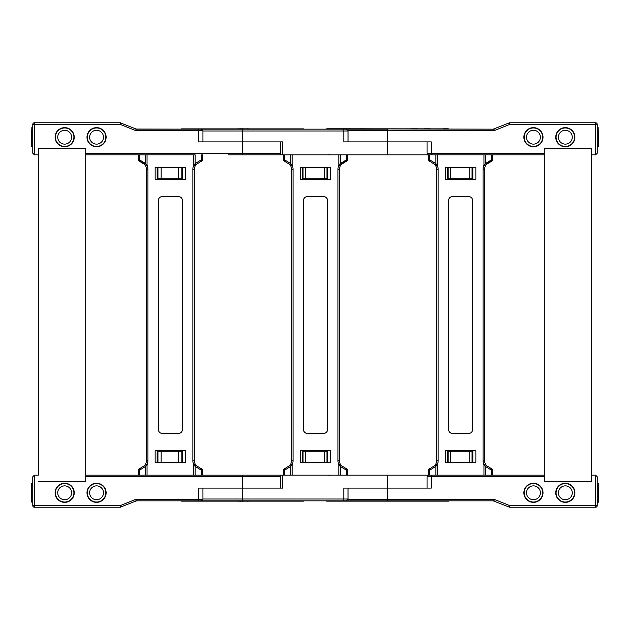 <?xml version="1.0" encoding="UTF-8"?>
<svg xmlns="http://www.w3.org/2000/svg" width="630" height="630" viewBox="0 0 630 630"><rect width="100%" height="100%" fill="white"/><g stroke="black" fill="none" stroke-linecap="round" stroke-linejoin="round"><path stroke-width="0.94" d="M448.497 128.866L326.891 128.788L493.274 129.158L509.237 122.889A1.591 1.591 0 0 1 509.339 122.858L509.339 122.858A1.591 1.591 0 0 1 509.835 122.779A1.591 1.591 0 0 0 509.237 122.889L509.835 124.37L509.835 122.779L595.634 122.779L595.634 124.37L597.224 124.37A1.591 1.591 0 0 0 595.634 122.779A1.591 1.591 0 0 1 597.224 124.37A1.591 1.591 0 0 0 595.634 122.779M326.6 128.866L325.458 129.158M332.183 128.788L326.891 128.788M410.752 128.788L417.603 128.788M423.777 128.788L430.259 128.788M344.838 128.788L351.32 128.788M360.258 128.788L364.085 128.788M364.943 128.788L360.47 128.788M491.542 154.83L491.542 159.776L485.344 163.635L483.958 165.21L485.415 165.879L486.187 164.572L491.353 161.359A1.607 1.607 0 0 0 492.691 159.776L492.691 154.83L429.668 154.83L431.29 154.83L431.29 153.232L427.069 153.232A1.591 1.591 0 0 0 428.66 154.83M448.213 128.788L442.914 128.788M493.274 130.749L493.274 129.158A1.591 1.591 0 0 0 493.865 129.04A1.591 1.591 0 0 1 493.274 129.158L493.865 129.04L494.455 130.52L493.274 130.749L387.552 130.749L387.552 129.158L179.164 129.158M450.434 178.747L448.135 178.747L448.135 167.588L450.434 167.588L450.434 178.747L469.752 178.747L469.752 167.588L472.051 167.588L472.051 178.747L469.752 178.747M450.434 167.588L469.752 167.588M574.899 137.206A9.568 9.568 0 0 1 565.331 146.774A9.568 9.568 0 0 1 555.762 137.206A9.568 9.568 0 0 1 565.331 127.638A9.568 9.568 0 0 1 574.899 137.206A9.568 9.568 0 0 1 565.331 146.774A9.568 9.568 0 0 1 555.762 137.206A9.568 9.568 0 0 1 565.331 127.638A9.568 9.568 0 0 1 574.899 137.206M427.069 153.232L427.069 141.915L387.552 141.915L431.29 141.915L431.29 153.232L544.288 153.232L544.288 148.452L591.641 148.452L591.641 154.83L595.634 154.83L597.224 153.232L597.224 124.37M348.012 130.749L387.552 130.749L387.552 141.915L348.028 141.915L348.028 130.993L345.917 129.158M597.224 153.232L595.634 154.83L595.634 124.37L509.835 124.37L494.455 130.52M509.725 154.83L515.899 154.83M492.691 475.17L492.691 470.224A1.607 1.607 0 0 0 491.353 468.641L486.187 465.428L485.415 464.121A8.017 8.017 0 0 1 484.667 460.735L484.667 169.265A8.017 8.017 0 0 1 486.187 164.572L485.344 163.635L485.344 154.83L544.288 154.83M472.847 167.257L472.847 179.29M447.339 167.257L447.339 179.29M543.013 137.206A9.568 9.568 0 0 1 533.445 146.774A9.568 9.568 0 0 1 523.876 137.206A9.568 9.568 0 0 1 533.445 127.638A9.568 9.568 0 0 1 543.013 137.206A9.568 9.568 0 0 1 533.445 146.774A9.568 9.568 0 0 1 523.876 137.206A9.568 9.568 0 0 1 533.445 127.638A9.568 9.568 0 0 1 543.013 137.206A9.568 9.568 0 0 0 533.445 127.638A9.568 9.568 0 0 0 523.876 137.206M540.383 137.206A6.938 6.938 0 0 0 533.445 130.268A6.938 6.938 0 0 0 526.507 137.206A6.938 6.938 0 0 0 533.445 144.144A6.938 6.938 0 0 0 540.383 137.206A6.938 6.938 0 0 0 533.445 130.268A6.938 6.938 0 0 0 526.507 137.206A6.938 6.938 0 0 0 533.445 144.144A6.938 6.938 0 0 0 540.383 137.206M598.5 144.144L598.5 130.268M597.224 127.638L598.185 127.638L597.224 127.638L598.185 127.638L598.185 146.774L598.185 127.638L598.185 146.774L598.5 137.206M228.296 154.83L280.531 154.83L280.531 141.915L198.71 141.915L198.71 129.158L200.915 129.158L136.135 129.04A1.591 1.591 0 0 0 136.726 129.158L136.135 129.04A1.591 1.591 0 0 0 136.726 129.158L136.726 130.749L202.931 130.749L201.34 129.158M32.776 127.638L31.815 127.638L31.815 146.774L32.776 146.774L32.776 124.37A1.591 1.591 0 0 1 34.367 122.779L120.165 122.779L136.135 129.04L135.544 130.52L120.165 124.37L120.763 122.889A1.591 1.591 0 0 0 120.165 122.779L120.763 122.889A1.591 1.591 0 0 0 120.165 122.779L120.165 124.37L34.367 124.37L34.367 122.779A1.591 1.591 0 0 0 32.776 124.37L34.367 124.37L34.367 154.83L32.776 153.232L32.776 146.774L31.5 146.459L31.5 130.268M47.124 122.779L120.165 122.779M178.636 178.747L181.857 178.747L181.857 167.588L178.636 167.588L178.636 178.747L161.162 178.747L161.162 167.588L157.941 167.588L157.941 178.747L161.162 178.747M178.636 167.588L161.162 167.588M187.606 129.158L136.726 129.158M32.776 476.768L32.776 505.63L34.367 505.63L34.367 475.17L32.776 476.768L34.367 475.17L38.359 475.17L38.359 148.452L38.359 154.83L34.367 154.83L32.776 153.232L32.776 124.37M55.101 137.206A9.568 9.568 0 0 1 64.669 127.638A9.568 9.568 0 0 1 74.238 137.206A9.568 9.568 0 0 0 64.669 127.638A9.568 9.568 0 0 0 55.101 137.206A9.568 9.568 0 0 0 64.669 146.774A9.568 9.568 0 0 0 74.238 137.206A9.568 9.568 0 0 1 64.669 146.774A9.568 9.568 0 0 1 55.101 137.206M86.987 137.206A9.568 9.568 0 0 1 96.555 127.638A9.568 9.568 0 0 1 106.123 137.206A9.568 9.568 0 0 0 96.555 127.638A9.568 9.568 0 0 0 86.987 137.206A9.568 9.568 0 0 0 96.555 146.774A9.568 9.568 0 0 0 106.123 137.206A9.568 9.568 0 0 1 96.555 146.774A9.568 9.568 0 0 1 86.987 137.206M195.206 464.121A8.017 8.017 0 0 1 194.457 460.735A8.017 8.017 0 0 0 195.977 465.428A8.017 8.017 0 0 1 195.206 464.121A8.017 8.017 0 0 0 195.977 465.428L195.135 466.365L195.135 475.17L202.482 475.17L202.482 470.224A1.607 1.607 0 0 0 201.143 468.641L195.977 465.428L195.206 464.121L193.756 464.79L193.756 475.17L256.607 475.17L242.456 475.17L242.456 476.768L85.712 476.768L85.712 481.548L38.359 481.548L85.712 481.548L85.712 148.452L38.359 148.452L85.712 148.452L85.712 153.232L242.456 153.232L242.456 141.915L202.931 141.915L202.931 130.749M201.34 154.83L201.34 159.776L195.135 163.635L195.135 154.83L85.712 154.83L138.316 154.83L138.316 159.776L139.458 159.776L139.458 154.83L138.316 154.83L138.316 159.776A1.607 1.607 0 0 0 139.655 161.359L144.821 164.572L145.593 165.879A8.017 8.017 0 0 1 146.341 169.265L146.341 460.735A8.017 8.017 0 0 1 145.593 464.121L144.821 465.428L139.655 468.641A1.607 1.607 0 0 0 138.316 470.224A1.607 1.607 0 0 1 139.655 468.641A1.607 0.457 -99.6 0 0 139.458 470.224L138.316 470.224L138.316 475.17L147.042 475.17L147.042 464.79L145.593 464.121A8.017 8.017 0 0 1 144.821 465.428L139.655 468.641A8.017 8.017 0 0 0 139.781 468.618A8.017 8.017 0 0 1 139.655 468.641M157.146 179.29L157.146 167.257M182.653 167.257L182.653 179.29M304.542 129.158L180.361 129.158M428.66 475.17A1.591 1.591 0 0 0 427.069 476.768L427.069 488.085L387.552 488.085L431.29 488.085L431.29 475.17L429.668 475.17L435.865 475.17L435.865 466.365L435.031 465.428L429.865 468.641A1.607 1.607 0 0 0 428.526 470.224L429.668 470.224A1.607 0.457 -99.6 0 1 429.865 468.641A1.607 1.607 0 0 0 428.526 470.224L428.526 475.17L429.668 475.17L429.668 470.224L435.865 466.365L437.252 464.79A9.623 9.623 0 0 0 438.149 460.735L438.149 169.265A9.623 9.623 0 0 0 437.252 165.21L435.795 165.879L435.031 164.572L429.865 161.359A1.607 1.607 0 0 1 428.526 159.776L428.526 154.83L428.526 159.776A1.607 1.607 0 0 0 429.865 161.359A1.607 0.457 -80.4 0 1 429.668 159.776L429.668 154.83L282.642 154.83L282.642 141.915L242.456 141.915L242.456 130.993L348.028 130.993M387.552 154.83L387.552 141.915L343.807 141.915L343.807 129.158M282.642 154.83L280.854 154.83M305.337 167.588L305.337 178.747L303.038 178.747L303.038 167.588L326.954 167.588L326.954 178.747L324.655 178.747L324.655 167.588M302.243 179.29L302.243 167.257M327.75 179.29L327.75 167.257M305.337 178.747L324.655 178.747M238.006 128.866L235.368 128.866M238.298 128.788L240.132 128.866M240.132 128.788L247.039 128.866M247.039 128.788L249.535 128.866M103.493 137.206A6.938 6.938 0 0 1 96.555 144.144A6.938 6.938 0 0 1 89.617 137.206A6.938 6.938 0 0 1 96.555 130.268A6.938 6.938 0 0 1 103.493 137.206M71.6 137.206A6.938 6.938 0 0 1 64.669 144.144A6.938 6.938 0 0 1 57.732 137.206A6.938 6.938 0 0 1 64.669 130.268A6.938 6.938 0 0 1 71.6 137.206M572.268 137.206A6.938 6.938 0 0 0 565.331 130.268A6.938 6.938 0 0 0 558.4 137.206A6.938 6.938 0 0 0 565.331 144.144A6.938 6.938 0 0 0 572.268 137.206M31.5 499.732L31.5 483.541L31.5 502.039L32.776 502.362L32.776 492.794M55.101 492.794A9.568 9.568 0 0 1 64.669 483.226A9.568 9.568 0 0 1 74.238 492.794A9.568 9.568 0 0 1 64.669 502.362A9.568 9.568 0 0 1 55.101 492.794A9.568 9.568 0 0 0 64.669 502.362A9.568 9.568 0 0 0 74.238 492.794A9.568 9.568 0 0 1 64.669 502.362A9.568 9.568 0 0 1 55.101 492.794M57.732 492.794A6.938 6.938 0 0 0 64.669 499.732A6.938 6.938 0 0 0 71.6 492.794A6.938 6.938 0 0 0 64.669 485.856A6.938 6.938 0 0 0 57.732 492.794M598.5 492.794L598.5 502.039L597.224 502.362L598.185 502.362L598.185 483.226L598.5 499.732M297.297 500.842L297.817 501.212M304.542 500.842L180.361 500.842M435.865 475.17L437.252 475.17L437.252 464.79L435.795 464.121L435.031 465.428L429.865 468.641A8.017 8.017 0 0 0 429.991 468.618A8.017 8.017 0 0 1 429.865 468.641A1.607 1.607 0 0 0 428.526 470.224L428.526 475.17L387.552 475.17L387.552 488.085L343.807 488.085L343.807 499.007L348.028 499.007L345.917 500.842L179.164 500.842M305.337 462.412L303.038 462.412L303.038 451.253L305.337 451.253L305.337 462.412L326.954 462.412L326.954 451.253L324.655 451.253L324.655 462.412M305.337 451.253L324.655 451.253M327.75 450.71L327.75 462.743M302.243 450.71L302.243 462.743M242.456 475.17L264.23 475.17M387.552 475.17L280.854 475.17M282.642 475.17L282.642 488.085L202.931 488.085L202.931 499.251L201.34 500.842M238.006 501.133L235.368 501.133M238.298 501.212L240.132 501.133M240.132 501.212L247.039 501.133M247.039 501.212L249.535 501.133M555.762 492.794A9.568 9.568 0 0 0 565.331 502.362A9.568 9.568 0 0 0 574.899 492.794A9.568 9.568 0 0 0 565.331 483.226A9.568 9.568 0 0 0 555.762 492.794A9.568 9.568 0 0 1 565.331 483.226A9.568 9.568 0 0 1 574.899 492.794A9.568 9.568 0 0 0 565.331 483.226A9.568 9.568 0 0 0 555.762 492.794M558.4 492.794A6.938 6.938 0 0 1 565.331 485.856A6.938 6.938 0 0 1 572.268 492.794A6.938 6.938 0 0 1 565.331 499.732A6.938 6.938 0 0 1 558.4 492.794M523.876 492.794A9.568 9.568 0 0 0 533.445 502.362A9.568 9.568 0 0 0 543.013 492.794A9.568 9.568 0 0 0 533.445 483.226A9.568 9.568 0 0 0 523.876 492.794A9.568 9.568 0 0 1 533.445 483.226A9.568 9.568 0 0 1 543.013 492.794A9.568 9.568 0 0 0 533.445 483.226A9.568 9.568 0 0 0 523.876 492.794M526.507 492.794A6.938 6.938 0 0 1 533.445 485.856A6.938 6.938 0 0 1 540.383 492.794A6.938 6.938 0 0 1 533.445 499.732A6.938 6.938 0 0 1 526.507 492.794M449.639 500.842L325.458 500.842M348.012 499.251L387.552 499.251L387.552 500.842L345.917 500.842L493.274 500.842L509.237 507.111A1.591 1.591 0 0 0 509.339 507.142L509.339 507.142A1.591 1.591 0 0 0 509.835 507.221L509.237 507.111L509.835 505.63L509.835 507.221L509.237 507.111A1.591 1.591 0 0 0 509.339 507.142L509.339 507.142A1.591 1.591 0 0 0 509.835 507.221L595.634 507.221L595.634 505.63L597.224 505.63A1.591 1.591 0 0 1 595.634 507.221M448.497 501.133L326.6 501.133M493.274 499.251L493.274 500.842A1.591 1.591 0 0 1 493.865 500.96A1.591 1.591 0 0 0 493.274 500.842L493.865 500.96L494.455 499.48L493.274 499.251L387.552 499.251L387.552 488.085L348.028 488.085L348.028 499.007M450.434 451.253L448.135 451.253L448.135 462.412L450.434 462.412L450.434 451.253L469.752 451.253L469.752 462.412L472.051 462.412L472.051 451.253L469.752 451.253M450.434 462.412L469.752 462.412M427.069 476.768L544.288 476.768L544.288 481.548L591.641 481.548L591.641 475.17L595.634 475.17L597.224 476.768L597.224 505.63M597.224 476.768L595.634 475.17L595.634 505.63L509.835 505.63L494.455 499.48M485.415 464.121A8.017 8.017 0 0 0 486.187 465.428A8.017 8.017 0 0 1 484.667 460.735L483.06 460.735A9.623 9.623 0 0 0 483.958 464.79L485.344 466.365L486.187 465.428A8.017 8.017 0 0 1 485.415 464.121L483.958 464.79L483.958 475.17L544.288 475.17M472.847 462.743L472.847 450.71M447.339 462.743L447.339 450.71M86.987 492.794A9.568 9.568 0 0 0 96.555 502.362A9.568 9.568 0 0 0 106.123 492.794A9.568 9.568 0 0 1 96.555 502.362A9.568 9.568 0 0 1 86.987 492.794A9.568 9.568 0 0 1 96.555 483.226A9.568 9.568 0 0 1 106.123 492.794A9.568 9.568 0 0 1 96.555 502.362A9.568 9.568 0 0 1 86.987 492.794M280.531 476.768L242.456 476.768L242.456 488.085L198.71 488.085L198.71 499.251L136.726 499.251L136.726 500.842L136.135 500.96A1.591 1.591 0 0 1 136.726 500.842L136.135 500.96A1.591 1.591 0 0 1 136.726 500.842L200.915 500.842M120.165 507.221L136.135 500.96L135.544 499.48L120.165 505.63L120.763 507.111A1.591 1.591 0 0 1 120.165 507.221L120.763 507.111A1.591 1.591 0 0 1 120.165 507.221L120.165 505.63L34.367 505.63L34.367 507.221L120.165 507.221M178.636 451.253L181.857 451.253L181.857 462.412L178.636 462.412L178.636 451.253L161.162 451.253L161.162 462.412L157.941 462.412L157.941 451.253L161.162 451.253M178.636 462.412L161.162 462.412M32.776 505.63A1.591 1.591 0 0 0 34.367 507.221A1.591 1.591 0 0 1 32.776 505.63M202.931 499.007L242.456 499.007L242.456 488.085L280.531 488.085L280.531 475.17L256.607 475.17M157.146 450.71L157.146 462.743M182.653 462.743L182.653 450.71M85.712 475.17L145.664 475.17L145.664 466.365L144.821 465.428A8.017 8.017 0 0 0 146.341 460.735A8.017 8.017 0 0 1 144.821 465.428M89.617 492.794A6.938 6.938 0 0 0 96.555 499.732A6.938 6.938 0 0 0 103.493 492.794A6.938 6.938 0 0 0 96.555 485.856A6.938 6.938 0 0 0 89.617 492.794M591.641 481.548L544.288 481.548L544.288 148.452L591.641 148.452L591.641 481.548M491.353 468.641A8.017 8.017 0 0 1 491.227 468.618A8.017 8.017 0 0 0 491.353 468.641A1.607 0.457 99.6 0 1 491.542 470.224L491.542 475.17L485.344 475.17L485.344 466.365L491.542 470.224L492.691 470.224M475.863 462.743L445.355 462.743L445.355 450.71L475.863 450.71L475.863 462.743M468.626 433.464L452.584 433.464A4.008 4.008 0 0 1 448.576 429.455L448.576 200.545A4.008 4.008 0 0 1 452.584 196.536L468.626 196.536A4.008 4.008 0 0 1 472.634 200.545L472.634 429.455A4.008 4.008 0 0 1 468.626 433.464M483.958 475.17L437.252 475.17M437.252 154.83L437.252 165.21L435.865 163.635L435.031 164.572A8.017 8.017 0 0 1 436.543 169.265L436.543 460.735A8.017 8.017 0 0 1 435.031 465.428A8.017 8.017 0 0 0 436.543 460.735A8.017 8.017 0 0 1 435.031 465.428M445.355 167.257L445.355 179.29L475.863 179.29L475.863 167.257L445.355 167.257M491.353 161.359A1.607 1.607 0 0 0 492.691 159.776L491.542 159.776A1.607 0.457 80.4 0 1 491.353 161.359A1.607 1.607 0 0 0 492.691 159.776A1.607 1.607 0 0 1 491.353 161.359A8.017 8.017 0 0 0 485.415 165.879A8.017 8.017 0 0 1 491.353 161.359L491.227 161.382M429.865 161.359A8.017 8.017 0 0 1 429.991 161.382A8.017 8.017 0 0 0 429.865 161.359A1.607 1.607 0 0 1 428.526 159.776L429.668 159.776L435.865 163.635L435.865 154.83M284.563 475.17L284.563 470.224A1.607 0.457 -99.6 0 1 284.76 468.641A1.607 1.607 0 0 0 283.421 470.224A1.607 1.607 0 0 1 284.76 468.641L289.926 465.428L284.76 468.641A8.017 8.017 0 0 0 284.886 468.618A8.017 8.017 0 0 1 284.76 468.641A1.607 1.607 0 0 0 283.421 470.224L283.421 475.17M346.248 468.641A8.017 8.017 0 0 1 346.122 468.618A8.017 8.017 0 0 0 346.248 468.641L341.082 465.428L340.239 466.365L346.445 470.224A1.607 0.457 99.6 0 0 346.248 468.641A1.607 1.607 0 0 1 347.587 470.224L346.445 470.224L346.445 475.17M283.421 470.224L284.563 470.224L290.769 466.365L289.926 465.428L290.69 464.121A8.017 8.017 0 0 1 289.926 465.428A8.017 8.017 0 0 0 291.438 460.735A8.017 8.017 0 0 1 289.926 465.428M347.587 475.17L347.587 470.224M290.769 475.17L290.769 466.365L292.147 464.79L290.69 464.121A8.017 8.017 0 0 0 291.438 460.735A8.017 8.017 0 0 1 290.69 464.121M340.31 464.121A8.017 8.017 0 0 1 339.562 460.735A8.017 8.017 0 0 0 341.082 465.428A8.017 8.017 0 0 1 340.31 464.121A8.017 8.017 0 0 0 341.082 465.428L340.31 464.121L338.861 464.79L340.239 466.365L340.239 475.17M330.758 462.743L300.25 462.743L300.25 450.71L330.758 450.71L330.758 462.743M323.521 433.464L307.479 433.464A4.008 4.008 0 0 1 303.471 429.455L303.471 200.545A4.008 4.008 0 0 1 307.479 196.536L323.521 196.536A4.008 4.008 0 0 1 327.537 200.545L327.537 429.455A4.008 4.008 0 0 1 323.521 433.464M346.445 154.83L346.445 159.776L340.239 163.635L338.861 165.21L340.31 165.879A8.017 8.017 0 0 0 339.562 169.265L339.562 460.735L337.964 460.735A9.623 9.623 0 0 0 338.861 464.79L338.861 475.17L292.147 475.17L292.147 464.79A9.623 9.623 0 0 0 293.044 460.735L291.438 460.735L291.438 169.265A8.017 8.017 0 0 0 290.69 165.879A8.017 8.017 0 0 1 291.438 169.265A8.017 8.017 0 0 0 289.926 164.572L290.69 165.879A8.017 8.017 0 0 1 291.438 169.265L293.044 169.265A9.623 9.623 0 0 0 292.147 165.21L290.769 163.635L284.563 159.776L284.563 154.83M340.239 154.83L340.239 163.635L341.082 164.572L340.31 165.879A8.017 8.017 0 0 0 339.562 169.265L337.964 169.265A9.623 9.623 0 0 1 338.861 165.21L338.861 154.83L292.147 154.83L292.147 165.21L290.69 165.879A8.017 8.017 0 0 0 289.926 164.572L290.769 163.635L290.769 154.83M300.25 167.257L300.25 179.29L330.758 179.29L330.758 167.257L300.25 167.257M346.122 161.382L346.248 161.359A1.607 1.607 0 0 0 347.587 159.776A1.607 1.607 0 0 1 346.248 161.359A8.017 8.017 0 0 0 340.31 165.879A8.017 8.017 0 0 1 341.082 164.572L346.248 161.359A1.607 0.457 80.4 0 0 346.445 159.776L347.587 159.776L347.587 154.83M283.421 154.83L283.421 159.776L284.563 159.776A1.607 0.457 -80.4 0 0 284.76 161.359A1.607 1.607 0 0 1 283.421 159.776L283.421 154.83L283.421 159.776A1.607 1.607 0 0 0 284.76 161.359L289.926 164.572A8.017 8.017 0 0 1 290.69 165.879M284.76 161.359A8.017 8.017 0 0 1 284.886 161.382A8.017 8.017 0 0 0 284.76 161.359A1.607 1.607 0 0 1 283.421 159.776A1.607 1.607 0 0 0 284.76 161.359M201.143 468.641A8.017 8.017 0 0 1 201.017 468.618A8.017 8.017 0 0 0 201.143 468.641A1.607 0.457 99.6 0 1 201.34 470.224L201.34 475.17M139.458 475.17L139.458 470.224L145.664 466.365L147.042 464.79A9.623 9.623 0 0 0 147.94 460.735L146.341 460.735A8.017 8.017 0 0 1 145.593 464.121M194.457 460.735L194.457 169.265L194.457 460.735L192.859 460.735A9.623 9.623 0 0 0 193.756 464.79L195.135 466.365L201.34 470.224L202.482 470.224M185.653 462.743L155.145 462.743L155.145 450.71L185.653 450.71L185.653 462.743M178.424 433.464L162.382 433.464A4.008 4.008 0 0 1 158.366 429.455L158.366 200.545A4.008 4.008 0 0 1 162.382 196.536L178.424 196.536A4.008 4.008 0 0 1 182.432 200.545L182.432 429.455A4.008 4.008 0 0 1 178.424 433.464M193.756 475.17L147.042 475.17M147.94 460.735L147.94 169.265A9.623 9.623 0 0 0 147.042 165.21L145.664 163.635L144.821 164.572A8.017 8.017 0 0 1 146.341 169.265L146.341 460.735M155.145 167.257L155.145 179.29L185.653 179.29L185.653 167.257L155.145 167.257M193.756 154.83L193.756 165.21A9.623 9.623 0 0 0 192.859 169.265L194.457 169.265A8.017 8.017 0 0 1 195.977 164.572L195.135 163.635L193.756 165.21L195.206 165.879L195.977 164.572L201.143 161.359A1.607 0.457 80.4 0 0 201.34 159.776L202.482 159.776L202.482 154.83M147.042 154.83L147.042 165.21L145.593 165.879A8.017 8.017 0 0 0 139.655 161.359A1.607 0.457 -80.4 0 1 139.458 159.776L145.664 163.635L145.664 154.83L139.458 154.83M201.143 161.359A1.607 1.607 0 0 0 202.482 159.776A1.607 1.607 0 0 1 201.143 161.359A8.017 8.017 0 0 0 201.017 161.382L201.143 161.359A8.017 8.017 0 0 0 201.017 161.382M146.341 169.265L146.341 170.872L146.341 169.265A8.017 8.017 0 0 0 145.593 165.879A8.017 8.017 0 0 1 146.341 169.265L147.94 169.265M195.206 165.879A8.017 8.017 0 0 1 195.977 164.572A8.017 8.017 0 0 0 194.457 169.265M138.316 154.83L138.316 159.776A1.607 1.607 0 0 0 139.655 161.359A8.017 8.017 0 0 1 145.593 165.879M138.316 470.224L138.316 475.17L138.316 470.224M291.438 459.128L291.438 460.735L291.438 459.128M435.795 165.879A8.017 8.017 0 0 1 436.543 169.265L436.543 170.872L436.543 169.265A8.017 8.017 0 0 0 435.031 164.572A8.017 8.017 0 0 1 436.543 169.265L438.149 169.265M438.149 460.735L436.543 460.735L436.543 459.128L436.543 460.735A8.017 8.017 0 0 1 435.795 464.121M428.526 154.83L428.526 159.776M428.526 470.224L428.526 475.17M524.192 137.206A9.245 9.245 0 0 0 533.445 146.459A9.245 9.245 0 0 0 542.69 137.206A9.245 9.245 0 0 0 533.445 127.961A9.245 9.245 0 0 0 524.192 137.206A9.245 9.245 0 0 0 533.445 146.459A9.245 9.245 0 0 0 542.69 137.206A9.245 9.245 0 0 0 533.445 127.961A9.245 9.245 0 0 0 524.192 137.206M242.456 154.83L242.456 153.232L280.531 153.232M303.4 128.866L181.503 128.866M242.456 129.158L242.456 130.993L202.931 130.993M87.31 137.206A9.245 9.245 0 0 1 96.555 127.961A9.245 9.245 0 0 1 105.809 137.206A9.245 9.245 0 0 1 96.555 146.459A9.245 9.245 0 0 1 87.31 137.206M55.416 137.206A9.245 9.245 0 0 1 64.669 127.961A9.245 9.245 0 0 1 73.915 137.206A9.245 9.245 0 0 1 64.669 146.459A9.245 9.245 0 0 1 55.416 137.206M556.085 137.206A9.245 9.245 0 0 0 565.331 146.459A9.245 9.245 0 0 0 574.584 137.206A9.245 9.245 0 0 0 565.331 127.961A9.245 9.245 0 0 0 556.085 137.206M73.915 492.794A9.245 9.245 0 0 0 64.669 483.541A9.245 9.245 0 0 0 55.416 492.794A9.245 9.245 0 0 0 64.669 502.039A9.245 9.245 0 0 0 73.915 492.794M303.4 501.133L181.503 501.133M242.456 500.842L242.456 499.007L343.807 499.007L343.807 500.842M574.584 492.794A9.245 9.245 0 0 1 565.331 502.039A9.245 9.245 0 0 1 556.085 492.794A9.245 9.245 0 0 1 565.331 483.541A9.245 9.245 0 0 1 574.584 492.794M542.69 492.794A9.245 9.245 0 0 1 533.445 502.039A9.245 9.245 0 0 1 524.192 492.794A9.245 9.245 0 0 1 533.445 483.541A9.245 9.245 0 0 1 542.69 492.794M202.931 499.251L198.71 499.251L198.71 500.842M136.726 499.251L135.544 499.48M105.809 492.794A9.245 9.245 0 0 0 96.555 483.541A9.245 9.245 0 0 0 87.31 492.794A9.245 9.245 0 0 0 96.555 502.039A9.245 9.245 0 0 0 105.809 492.794M485.415 165.879A8.017 8.017 0 0 0 484.667 169.265L483.06 169.265L483.06 460.735M483.958 154.83L483.958 165.21A9.623 9.623 0 0 0 483.06 169.265M293.044 460.735L293.044 169.265M337.964 169.265L337.964 460.735M340.31 165.879A8.017 8.017 0 0 1 346.248 161.359M192.859 169.265L192.859 460.735M597.224 146.774L598.5 146.459L597.224 146.774M328.947 154.027L329.75 154.83M597.224 483.226L598.5 483.541M328.947 475.973L329.75 475.17M32.776 483.226L31.815 483.226"/></g></svg>
